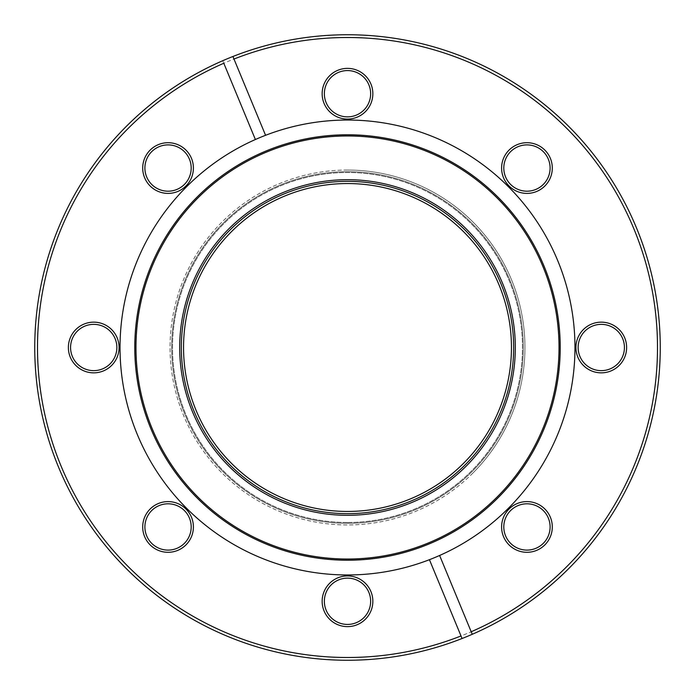 <?xml version="1.0" encoding="UTF-8"?>
<svg xmlns="http://www.w3.org/2000/svg" width="695" height="695" viewBox="0 0 695 695"><rect width="100%" height="100%" fill="white"/><g stroke="black" fill="none" stroke-linecap="round" stroke-linejoin="round"><path stroke-width="0.52" stroke-dasharray="3.48 2.61" d="M347.5 170.049A177.451 177.451 0 0 0 170.049 347.5A177.451 177.451 0 0 0 347.5 524.951A177.451 177.451 0 0 0 524.951 347.5A177.451 177.451 0 0 0 347.5 170.049M347.5 523.3A175.8 175.8 0 0 1 171.7 347.5A175.8 175.8 0 0 1 347.5 171.7A175.8 175.8 0 0 0 171.7 347.5A175.8 175.8 0 0 0 347.5 523.3A175.8 175.8 0 0 0 523.3 347.5A175.8 175.8 0 0 0 347.5 171.7A175.8 175.8 0 0 1 523.3 347.5A175.8 175.8 0 0 1 347.5 523.3M347.5 181.343A166.157 166.157 0 0 0 181.343 347.5A166.157 166.157 0 0 0 347.5 513.657A166.157 166.157 0 0 0 513.657 347.5A166.157 166.157 0 0 0 347.5 181.343M526.949 501.599A25.35 25.35 0 0 0 501.599 526.949A25.35 25.35 0 0 0 526.949 552.299A25.35 25.35 0 0 0 552.299 526.949A25.35 25.35 0 0 0 526.949 501.599M526.949 550.101A23.143 23.143 0 0 1 503.805 526.949A23.143 23.143 0 0 1 526.949 503.805A23.143 23.143 0 0 1 550.101 526.949A23.143 23.143 0 0 1 526.949 550.101M347.5 575.929A25.35 25.35 0 0 0 322.15 601.279A25.35 25.35 0 0 0 347.5 626.629A25.35 25.35 0 0 0 372.85 601.279A25.35 25.35 0 0 0 347.5 575.929M347.5 624.431A23.143 23.143 0 0 1 324.357 601.279A23.143 23.143 0 0 1 347.5 578.136A23.143 23.143 0 0 1 370.644 601.279A23.143 23.143 0 0 1 347.5 624.431M168.051 501.599A25.35 25.35 0 0 0 142.701 526.949A25.35 25.35 0 0 0 168.051 552.299A25.35 25.35 0 0 0 193.401 526.949A25.35 25.35 0 0 0 168.051 501.599M168.051 550.101A23.143 23.143 0 0 1 144.899 526.949A23.143 23.143 0 0 1 168.051 503.805A23.143 23.143 0 0 1 191.195 526.949A23.143 23.143 0 0 1 168.051 550.101M93.721 322.15A25.35 25.35 0 0 0 68.371 347.5A25.35 25.35 0 0 0 93.721 372.85A25.35 25.35 0 0 0 119.071 347.5A25.35 25.35 0 0 0 93.721 322.15M93.721 370.644A23.143 23.143 0 0 1 70.569 347.5A23.143 23.143 0 0 1 93.721 324.357A23.143 23.143 0 0 1 116.864 347.5A23.143 23.143 0 0 1 93.721 370.644M168.051 142.701A25.35 25.35 0 0 0 142.701 168.051A25.35 25.35 0 0 0 168.051 193.401A25.35 25.35 0 0 0 193.401 168.051A25.35 25.35 0 0 0 168.051 142.701M168.051 191.195A23.143 23.143 0 0 1 144.899 168.051A23.143 23.143 0 0 1 168.051 144.899A23.143 23.143 0 0 1 191.195 168.051A23.143 23.143 0 0 1 168.051 191.195M347.5 68.371A25.35 25.35 0 0 0 322.15 93.721A25.35 25.35 0 0 0 347.5 119.071A25.35 25.35 0 0 0 372.85 93.721A25.35 25.35 0 0 0 347.5 68.371M347.5 116.864A23.143 23.143 0 0 1 324.357 93.721A23.143 23.143 0 0 1 347.5 70.569A23.143 23.143 0 0 1 370.644 93.721A23.143 23.143 0 0 1 347.5 116.864M526.949 142.701A25.35 25.35 0 0 0 501.599 168.051A25.35 25.35 0 0 0 526.949 193.401A25.35 25.35 0 0 0 552.299 168.051A25.35 25.35 0 0 0 526.949 142.701M526.949 191.195A23.143 23.143 0 0 1 503.805 168.051A23.143 23.143 0 0 1 526.949 144.899A23.143 23.143 0 0 1 550.101 168.051A23.143 23.143 0 0 1 526.949 191.195M601.279 322.15A25.35 25.35 0 0 0 575.929 347.5A25.35 25.35 0 0 0 601.279 372.85A25.35 25.35 0 0 0 626.629 347.5A25.35 25.35 0 0 0 601.279 322.15M601.279 370.644A23.143 23.143 0 0 1 578.136 347.5A23.143 23.143 0 0 1 601.279 324.357A23.143 23.143 0 0 1 624.431 347.5A23.143 23.143 0 0 1 601.279 370.644M347.5 37.504A309.996 309.996 0 0 1 657.496 347.5A309.996 309.996 0 0 1 347.5 657.496A309.996 309.996 0 0 1 37.504 347.5A309.996 309.996 0 0 1 347.5 37.504M347.5 660.25A312.75 312.75 0 0 0 660.25 347.5A312.75 312.75 0 0 0 347.5 34.75A312.75 312.75 0 0 0 34.75 347.5A312.75 312.75 0 0 0 347.5 660.25M347.5 120.035A227.465 227.465 0 0 1 574.965 347.5A227.465 227.465 0 0 1 347.5 574.965A227.465 227.465 0 0 1 120.035 347.5A227.465 227.465 0 0 1 347.5 120.035M255.386 139.521L222.739 60.708L255.386 139.521A227.465 227.465 0 0 0 186.66 508.34A227.465 227.465 0 0 0 508.34 508.34A227.465 227.465 0 0 0 508.34 186.66A227.465 227.465 0 0 0 156.853 471.575A227.465 227.465 0 0 0 429.432 559.701L461.02 635.96L429.432 559.701A227.465 227.465 0 0 0 538.147 223.425A227.465 227.465 0 0 0 265.568 135.299L232.929 56.495A312.75 312.75 0 0 0 126.351 126.351A312.75 312.75 0 0 1 568.649 126.351A312.75 312.75 0 0 1 568.649 568.649A312.75 312.75 0 0 0 232.929 56.495L265.568 135.299A227.465 227.465 0 0 0 255.386 139.521L223.799 63.254A309.996 309.996 0 0 0 61.099 466.128A309.996 309.996 0 0 0 461.02 635.96L462.071 638.505A312.75 312.75 0 0 0 472.261 634.292L471.201 631.746A309.996 309.996 0 0 0 566.703 128.297A309.996 309.996 0 0 0 128.297 128.297A309.996 309.996 0 0 0 128.297 566.703A309.996 309.996 0 0 0 606.77 177.573A309.996 309.996 0 0 0 233.98 59.04M472.982 472.982A177.451 177.451 0 0 1 222.018 472.982A177.451 177.451 0 0 1 222.018 222.018A177.451 177.451 0 0 1 472.982 222.018A177.451 177.451 0 0 1 472.982 472.982M223.191 223.191A175.8 175.8 0 0 0 223.191 471.809A175.8 175.8 0 0 0 471.809 471.809A175.8 175.8 0 0 1 223.191 471.809A175.8 175.8 0 0 1 223.191 223.191A175.8 175.8 0 0 1 471.809 223.191A175.8 175.8 0 0 1 471.809 471.809A175.8 175.8 0 0 0 471.809 223.191A175.8 175.8 0 0 0 223.191 223.191M228.837 228.837A167.808 167.808 0 0 0 228.837 466.163A167.808 167.808 0 0 0 466.163 466.163A167.808 167.808 0 0 0 466.163 228.837A167.808 167.808 0 0 0 228.837 228.837M464.99 464.99A166.157 166.157 0 0 1 230.01 464.99A166.157 166.157 0 0 1 230.01 230.01A166.157 166.157 0 0 1 464.99 230.01A166.157 166.157 0 0 1 464.99 464.99A166.157 166.157 0 0 1 230.01 464.99A166.157 166.157 0 0 1 230.01 230.01A166.157 166.157 0 0 1 464.99 230.01A166.157 166.157 0 0 1 464.99 464.99M365.422 111.643A25.35 25.35 0 0 1 329.578 111.643A25.35 25.35 0 0 1 329.578 75.79A25.35 25.35 0 0 0 329.578 111.643A25.35 25.35 0 0 0 365.422 111.643A25.35 25.35 0 0 0 365.422 75.79A25.35 25.35 0 0 0 329.578 75.79A25.35 25.35 0 0 1 365.422 75.79A25.35 25.35 0 0 1 365.422 111.643M331.133 77.354A23.143 23.143 0 0 0 331.133 110.088A23.143 23.143 0 0 0 363.867 110.088A23.143 23.143 0 0 1 331.133 110.088A23.143 23.143 0 0 1 331.133 77.354A23.143 23.143 0 0 1 363.867 77.354A23.143 23.143 0 0 1 363.867 110.088A23.143 23.143 0 0 0 363.867 77.354A23.143 23.143 0 0 0 331.133 77.354M185.973 185.973A25.35 25.35 0 0 1 150.12 185.973A25.35 25.35 0 0 1 150.12 150.12A25.35 25.35 0 0 0 150.12 185.973A25.35 25.35 0 0 0 185.973 185.973A25.35 25.35 0 0 0 185.973 150.12A25.35 25.35 0 0 0 150.12 150.12A25.35 25.35 0 0 1 185.973 150.12A25.35 25.35 0 0 1 185.973 185.973M151.684 151.684A23.143 23.143 0 0 0 151.684 184.418A23.143 23.143 0 0 0 184.418 184.418A23.143 23.143 0 0 1 151.684 184.418A23.143 23.143 0 0 1 151.684 151.684A23.143 23.143 0 0 1 184.418 151.684A23.143 23.143 0 0 1 184.418 184.418A23.143 23.143 0 0 0 184.418 151.684A23.143 23.143 0 0 0 151.684 151.684M111.643 365.422A25.35 25.35 0 0 1 75.79 365.422A25.35 25.35 0 0 1 75.79 329.578A25.35 25.35 0 0 0 75.79 365.422A25.35 25.35 0 0 0 111.643 365.422A25.35 25.35 0 0 0 111.643 329.578A25.35 25.35 0 0 0 75.79 329.578A25.35 25.35 0 0 1 111.643 329.578A25.35 25.35 0 0 1 111.643 365.422M77.354 331.133A23.143 23.143 0 0 0 77.354 363.867A23.143 23.143 0 0 0 110.088 363.867A23.143 23.143 0 0 1 77.354 363.867A23.143 23.143 0 0 1 77.354 331.133A23.143 23.143 0 0 1 110.088 331.133A23.143 23.143 0 0 1 110.088 363.867A23.143 23.143 0 0 0 110.088 331.133A23.143 23.143 0 0 0 77.354 331.133M185.973 544.88A25.35 25.35 0 0 1 150.12 544.88A25.35 25.35 0 0 1 150.12 509.027A25.35 25.35 0 0 0 150.12 544.88A25.35 25.35 0 0 0 185.973 544.88A25.35 25.35 0 0 0 185.973 509.027A25.35 25.35 0 0 0 150.12 509.027A25.35 25.35 0 0 1 185.973 509.027A25.35 25.35 0 0 1 185.973 544.88M151.684 510.582A23.143 23.143 0 0 0 151.684 543.316A23.143 23.143 0 0 0 184.418 543.316A23.143 23.143 0 0 1 151.684 543.316A23.143 23.143 0 0 1 151.684 510.582A23.143 23.143 0 0 1 184.418 510.582A23.143 23.143 0 0 1 184.418 543.316A23.143 23.143 0 0 0 184.418 510.582A23.143 23.143 0 0 0 151.684 510.582M365.422 619.21A25.35 25.35 0 0 1 329.578 619.21A25.35 25.35 0 0 1 329.578 583.357A25.35 25.35 0 0 0 329.578 619.21A25.35 25.35 0 0 0 365.422 619.21A25.35 25.35 0 0 0 365.422 583.357A25.35 25.35 0 0 0 329.578 583.357A25.35 25.35 0 0 1 365.422 583.357A25.35 25.35 0 0 1 365.422 619.21M331.133 584.912A23.143 23.143 0 0 0 331.133 617.647A23.143 23.143 0 0 0 363.867 617.647A23.143 23.143 0 0 1 331.133 617.647A23.143 23.143 0 0 1 331.133 584.912A23.143 23.143 0 0 1 363.867 584.912A23.143 23.143 0 0 1 363.867 617.647A23.143 23.143 0 0 0 363.867 584.912A23.143 23.143 0 0 0 331.133 584.912M544.88 544.88A25.35 25.35 0 0 1 509.027 544.88A25.35 25.35 0 0 1 509.027 509.027A25.35 25.35 0 0 0 509.027 544.88A25.35 25.35 0 0 0 544.88 544.88A25.35 25.35 0 0 0 544.88 509.027A25.35 25.35 0 0 0 509.027 509.027A25.35 25.35 0 0 1 544.88 509.027A25.35 25.35 0 0 1 544.88 544.88M510.582 510.582A23.143 23.143 0 0 0 510.582 543.316A23.143 23.143 0 0 0 543.316 543.316A23.143 23.143 0 0 1 510.582 543.316A23.143 23.143 0 0 1 510.582 510.582A23.143 23.143 0 0 1 543.316 510.582A23.143 23.143 0 0 1 543.316 543.316A23.143 23.143 0 0 0 543.316 510.582A23.143 23.143 0 0 0 510.582 510.582M619.21 365.422A25.35 25.35 0 0 1 583.357 365.422A25.35 25.35 0 0 1 583.357 329.578A25.35 25.35 0 0 0 583.357 365.422A25.35 25.35 0 0 0 619.21 365.422A25.35 25.35 0 0 0 619.21 329.578A25.35 25.35 0 0 0 583.357 329.578A25.35 25.35 0 0 1 619.21 329.578A25.35 25.35 0 0 1 619.21 365.422M584.912 331.133A23.143 23.143 0 0 0 584.912 363.867A23.143 23.143 0 0 0 617.647 363.867A23.143 23.143 0 0 1 584.912 363.867A23.143 23.143 0 0 1 584.912 331.133A23.143 23.143 0 0 1 617.647 331.133A23.143 23.143 0 0 1 617.647 363.867A23.143 23.143 0 0 0 617.647 331.133A23.143 23.143 0 0 0 584.912 331.133M544.88 185.973A25.35 25.35 0 0 1 509.027 185.973A25.35 25.35 0 0 1 509.027 150.12A25.35 25.35 0 0 0 509.027 185.973A25.35 25.35 0 0 0 544.88 185.973A25.35 25.35 0 0 0 544.88 150.12A25.35 25.35 0 0 0 509.027 150.12A25.35 25.35 0 0 1 544.88 150.12A25.35 25.35 0 0 1 544.88 185.973M510.582 151.684A23.143 23.143 0 0 0 510.582 184.418A23.143 23.143 0 0 0 543.316 184.418A23.143 23.143 0 0 1 510.582 184.418A23.143 23.143 0 0 1 510.582 151.684A23.143 23.143 0 0 1 543.316 151.684A23.143 23.143 0 0 1 543.316 184.418A23.143 23.143 0 0 0 543.316 151.684A23.143 23.143 0 0 0 510.582 151.684M197.085 197.085A212.722 212.722 0 0 0 197.085 497.915A212.722 212.722 0 0 0 497.915 497.915A212.722 212.722 0 0 0 497.915 197.085A212.722 212.722 0 0 0 197.085 197.085M197.927 197.927A211.523 211.523 0 0 0 197.927 497.073A211.523 211.523 0 0 0 497.073 497.073A211.523 211.523 0 0 0 497.073 197.927A211.523 211.523 0 0 0 197.927 197.927M471.201 631.746L472.261 634.292A312.75 312.75 0 0 0 568.649 568.649A312.75 312.75 0 0 1 126.351 568.649A312.75 312.75 0 0 1 126.351 126.351A312.75 312.75 0 0 0 462.071 638.505L429.432 559.701M472.261 634.292L439.614 555.479M232.929 56.495L265.568 135.299M347.5 183.549A163.951 163.951 0 0 0 183.549 347.5A163.951 163.951 0 0 0 347.5 511.451A163.951 163.951 0 0 0 511.451 347.5A163.951 163.951 0 0 0 347.5 183.549M347.5 522.475A174.975 174.975 0 0 0 522.475 347.5A174.975 174.975 0 0 0 347.5 172.525A174.975 174.975 0 0 0 172.525 347.5A174.975 174.975 0 0 0 347.5 522.475A174.975 174.975 0 0 0 522.475 347.5A174.975 174.975 0 0 0 347.5 172.525A174.975 174.975 0 0 0 172.525 347.5A174.975 174.975 0 0 0 347.5 522.475"/><path stroke-width="1.04" d="M347.5 515.308A167.808 167.808 0 0 1 179.692 347.5A167.808 167.808 0 0 1 347.5 179.692A167.808 167.808 0 0 1 515.308 347.5A167.808 167.808 0 0 1 347.5 515.308M347.5 181.343A166.157 166.157 0 0 0 181.343 347.5A166.157 166.157 0 0 0 347.5 513.657A166.157 166.157 0 0 0 513.657 347.5A166.157 166.157 0 0 0 347.5 181.343M526.949 552.299A25.35 25.35 0 0 1 501.599 526.949A25.35 25.35 0 0 1 526.949 501.599A25.35 25.35 0 0 1 552.299 526.949A25.35 25.35 0 0 1 526.949 552.299M526.949 503.805A23.143 23.143 0 0 0 503.805 526.949A23.143 23.143 0 0 0 526.949 550.101A23.143 23.143 0 0 0 550.101 526.949A23.143 23.143 0 0 0 526.949 503.805M347.5 626.629A25.35 25.35 0 0 1 322.15 601.279A25.35 25.35 0 0 1 347.5 575.929A25.35 25.35 0 0 1 372.85 601.279A25.35 25.35 0 0 1 347.5 626.629M347.5 578.136A23.143 23.143 0 0 0 324.357 601.279A23.143 23.143 0 0 0 347.5 624.431A23.143 23.143 0 0 0 370.644 601.279A23.143 23.143 0 0 0 347.5 578.136M168.051 552.299A25.35 25.35 0 0 1 142.701 526.949A25.35 25.35 0 0 1 168.051 501.599A25.35 25.35 0 0 1 193.401 526.949A25.35 25.35 0 0 1 168.051 552.299M168.051 503.805A23.143 23.143 0 0 0 144.899 526.949A23.143 23.143 0 0 0 168.051 550.101A23.143 23.143 0 0 0 191.195 526.949A23.143 23.143 0 0 0 168.051 503.805M93.721 372.85A25.35 25.35 0 0 1 68.371 347.5A25.35 25.35 0 0 1 93.721 322.15A25.35 25.35 0 0 1 119.071 347.5A25.35 25.35 0 0 1 93.721 372.85M93.721 324.357A23.143 23.143 0 0 0 70.569 347.5A23.143 23.143 0 0 0 93.721 370.644A23.143 23.143 0 0 0 116.864 347.5A23.143 23.143 0 0 0 93.721 324.357M168.051 193.401A25.35 25.35 0 0 1 142.701 168.051A25.35 25.35 0 0 1 168.051 142.701A25.35 25.35 0 0 1 193.401 168.051A25.35 25.35 0 0 1 168.051 193.401M168.051 144.899A23.143 23.143 0 0 0 144.899 168.051A23.143 23.143 0 0 0 168.051 191.195A23.143 23.143 0 0 0 191.195 168.051A23.143 23.143 0 0 0 168.051 144.899M347.5 119.071A25.35 25.35 0 0 1 322.15 93.721A25.35 25.35 0 0 1 347.5 68.371A25.35 25.35 0 0 1 372.85 93.721A25.35 25.35 0 0 1 347.5 119.071M347.5 70.569A23.143 23.143 0 0 0 324.357 93.721A23.143 23.143 0 0 0 347.5 116.864A23.143 23.143 0 0 0 370.644 93.721A23.143 23.143 0 0 0 347.5 70.569M526.949 193.401A25.35 25.35 0 0 1 501.599 168.051A25.35 25.35 0 0 1 526.949 142.701A25.35 25.35 0 0 1 552.299 168.051A25.35 25.35 0 0 1 526.949 193.401M526.949 144.899A23.143 23.143 0 0 0 503.805 168.051A23.143 23.143 0 0 0 526.949 191.195A23.143 23.143 0 0 0 550.101 168.051A23.143 23.143 0 0 0 526.949 144.899M601.279 372.85A25.35 25.35 0 0 1 575.929 347.5A25.35 25.35 0 0 1 601.279 322.15A25.35 25.35 0 0 1 626.629 347.5A25.35 25.35 0 0 1 601.279 372.85M601.279 324.357A23.143 23.143 0 0 0 578.136 347.5A23.143 23.143 0 0 0 601.279 370.644A23.143 23.143 0 0 0 624.431 347.5A23.143 23.143 0 0 0 601.279 324.357M347.5 560.222A212.722 212.722 0 0 1 134.778 347.5A212.722 212.722 0 0 1 347.5 134.778A212.722 212.722 0 0 1 560.222 347.5A212.722 212.722 0 0 1 347.5 560.222M347.5 559.023A211.523 211.523 0 0 1 135.977 347.5A211.523 211.523 0 0 1 347.5 135.977A211.523 211.523 0 0 1 559.023 347.5A211.523 211.523 0 0 1 347.5 559.023M472.261 634.292A312.75 312.75 0 0 1 41.309 411.214A312.75 312.75 0 0 1 347.5 34.75A312.75 312.75 0 0 1 472.261 634.292L471.201 631.746A309.996 309.996 0 0 0 347.5 37.504A309.996 309.996 0 0 0 233.98 59.04L265.568 135.299A227.465 227.465 0 0 0 347.5 574.965A227.465 227.465 0 0 0 570.039 300.422A227.465 227.465 0 0 0 265.568 135.299M232.929 56.495L233.98 59.04M255.386 139.521L223.799 63.254A309.996 309.996 0 0 0 61.099 466.128A309.996 309.996 0 0 0 461.02 635.96L429.432 559.701M462.071 638.505L461.02 635.96L462.071 638.505M471.201 631.746L439.614 555.479M347.5 183.549A163.951 163.951 0 0 0 183.549 347.5A163.951 163.951 0 0 0 347.5 511.451A163.951 163.951 0 0 0 511.451 347.5A163.951 163.951 0 0 0 347.5 183.549"/></g></svg>
